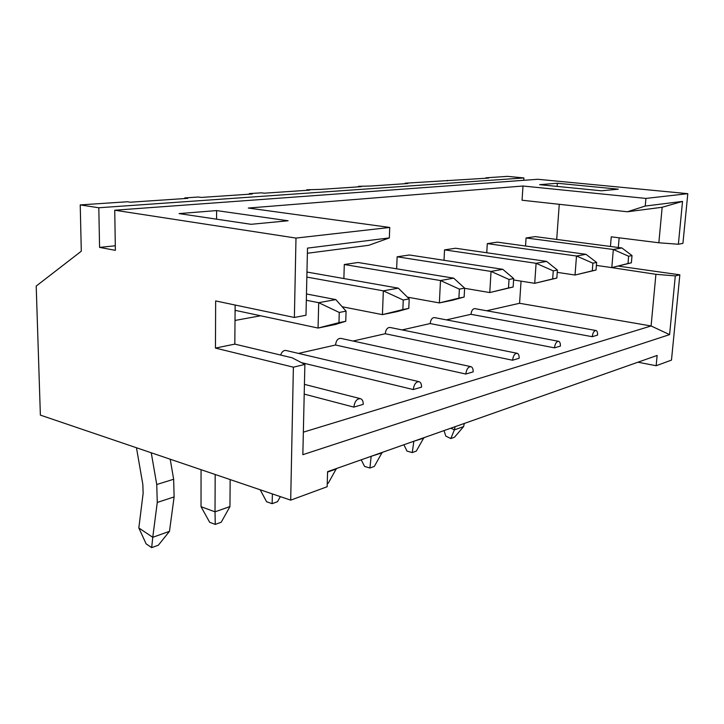 <?xml version="1.0" encoding="UTF-8"?>
<svg xmlns="http://www.w3.org/2000/svg" width="724" height="724" viewBox="0 0 724 724"><rect width="100%" height="100%" fill="white"/><g stroke="black" fill="none" stroke-linecap="round" stroke-linejoin="round"><path stroke-width="1.09" d="M450.817 438.554L454.382 429.884L463.604 426.599L454.509 437.206L450.817 438.554L445.803 436.083L444.011 430.608M450.88 428.183L454.382 429.884L455.097 426.698M463.604 426.599L464.31 423.44M628.631 256.233L627.998 263.509L631.373 262.812L632.016 255.581L628.631 256.233L613.328 249.49L526.067 237.961L525.534 246.024M627.998 263.509L611.798 267.608L613.328 249.49L621.88 247.952L535.199 236.621L526.067 237.961M631.373 262.812L611.798 267.608L596.395 265.409M632.016 255.581L621.88 247.952M151.678 547.634L152.755 537.299L169.47 531.344L158.348 545.199L151.678 547.634L146.148 543.878L138.827 527.968L152.755 537.299L157.271 502.438L156.746 484.519L151.253 452.781M169.47 531.344L174.113 496.917L173.651 479.252L170.212 459.215M136.465 447.758L142.845 484.483L143.135 493.352L138.827 527.968M339.266 312.46L338.968 322.66L345.755 321.275L346.063 311.139L339.266 312.46L318.705 302.686L306.324 300.261M338.968 322.66L318.062 328.053L318.705 302.686L335.809 299.591L306.469 293.971M345.755 321.275L335.094 324.551L318.062 328.053L235.092 310.315M346.063 311.139L335.809 299.591M596.639 262.45L592.902 263.174L592.286 270.812L596.024 270.052L596.639 262.45L585.951 254.305L497.334 242.151L487.297 243.617L576.494 256.015L585.951 254.305M413.187 441.477L413.784 441.64L412.255 452.581L416.282 451.106L423.875 437.703M413.802 441.26L423.857 438.083M412.255 452.581L406.997 451.097L403.892 444.753M596.024 270.052L575.037 275.029L592.286 270.812M592.902 263.174L576.494 256.015L575.037 275.029L557.254 272.36M557.417 270.07L553.263 270.876L552.674 278.921L556.828 278.07L557.417 270.07L546.602 261.4L455.631 248.251L444.536 249.871L536.095 263.301L546.602 261.4M370.516 456.527L371.122 456.708L369.91 468.021L374.317 466.41L382.172 452.419M371.141 456.31L382.163 452.808M369.91 468.021L364.561 466.41L361.231 459.803M556.828 278.07L534.719 283.319L552.674 278.921M553.263 270.876L536.095 263.301L534.719 283.319L513.597 279.962M513.687 278.568L509.035 279.473L508.501 287.962L513.144 287.012L513.687 278.568L502.782 269.31L409.458 254.993L397.132 256.794L491.044 271.428L502.782 269.31M327.248 483.569L328.262 483.198L336.398 468.564M327.565 472.084L336.389 468.971M513.144 287.012L489.777 292.559L508.501 287.962M509.035 279.473L491.044 271.428L489.777 292.559L464.618 288.306M464.627 288.107L459.387 289.12L458.907 298.116L464.138 297.039L464.627 288.107L453.695 278.161L358.063 262.495L344.289 264.513L440.482 280.541L453.695 278.161M272.405 493.922L272.115 503.669L277.482 501.714L280.36 496.628M272.115 503.669L266.604 501.759L260.188 489.777M464.138 297.039L452.536 300.216L439.368 302.922L458.907 298.116M459.387 289.12L440.482 280.541L439.368 302.922L407.431 297.139M409.196 298.876L403.25 300.026L402.852 309.582L408.779 308.37L409.196 298.876L398.309 288.152L306.967 272.043M403.25 300.026L383.34 290.849L306.849 277.093M408.779 308.37L397.34 311.564L382.426 314.632L383.34 290.849L398.309 288.152M215.254 524.402L209.679 522.303L201.028 506.691L215.019 511.832L215.254 524.402L221.218 522.23L229.96 506.556L230.16 479.578M215.173 474.491L215.019 511.832L229.96 506.556M342.162 306.75L382.426 314.632L402.852 309.582M201.064 469.695L201.028 506.691M618.323 247.481L619.147 237.807M303.356 432.165L651.093 325.972L655.908 274.306L675.302 275.907L679.845 274.821L618.739 266.179M679.845 274.821L671.483 360.099L656.152 365.738L657.13 355.439L327.583 471.668L327.158 486.727L290.695 500.139L40.372 415.114L36.2 286.071L81.296 251.21L80.228 204.91L98.808 207.761L99.577 247.391L115.378 250.332L114.736 210.213L295.989 238.078L294.378 317.474L215.652 300.94L215.453 348.081L293.383 367.186L290.695 500.139M485.922 178.267L485.949 177.805L507.497 176.366L523.895 177.941L523.742 180.312M114.736 210.213L537.814 179.28L687.8 193.67L682.931 243.382L678.37 244.25L658.849 242.775L662.161 207.272L682.533 201.399L678.37 244.25M294.378 317.474L305.99 315.257L307.501 248.115L389.34 237.915L368.778 245.3L307.392 253.255M184.765 198.539L184.765 197.923L198.267 197.018L201.308 197.426L252.242 193.996L249.237 193.616L261.255 192.819L264.26 193.19L309.736 190.131L306.768 189.779L320.497 189.407L361.339 186.656L358.425 186.321L371.041 186.005L407.929 183.516L405.06 183.208L488.691 178.077L485.949 177.805M80.228 204.91L127.306 201.761L130.356 202.204L187.806 198.34L184.765 197.923M447.36 180.864L447.378 180.385M405.042 183.715L405.06 183.208M358.407 186.855L358.425 186.321M306.759 190.331L306.768 189.779M249.228 194.204L249.237 193.616M396.643 268.821L397.132 256.794M444.011 260.287L444.536 249.871M486.754 252.748L487.297 243.617M353.846 407.114C354.733 401.196 357.032 398.408 360.733 398.743C362.425 399.576 363.267 401.431 363.249 404.336L353.846 407.114L304.207 394.1M413.268 389.557C414.083 384.136 416.083 381.53 419.277 381.738C420.843 382.48 421.603 384.272 421.558 387.114L413.268 389.557L301.474 362.661M280.622 355.05C281.944 351.556 283.844 350.054 286.324 350.552L418.707 381.602M465.794 374.046C466.546 369.032 468.31 366.588 471.098 366.706C472.546 367.385 473.224 369.104 473.152 371.874L465.794 374.046L335.529 345.013C336.162 340.407 337.972 338.199 340.95 338.398L470.627 366.606M512.556 360.226C513.262 355.575 514.836 353.276 517.28 353.321C518.619 353.936 519.235 355.593 519.135 358.289L512.556 360.226L385.24 333.737C385.838 329.438 387.458 327.357 390.1 327.474L516.891 353.249M554.457 347.855C555.118 343.511 556.53 341.339 558.702 341.33C559.933 341.9 560.485 343.484 560.367 346.108L554.457 347.855L430.165 323.556C430.735 319.528 432.192 317.537 434.554 317.61L558.376 341.266M592.214 336.696C592.838 332.624 594.123 330.569 596.06 330.524C597.2 331.049 597.698 332.578 597.562 335.122L592.214 336.696L470.962 314.307C471.505 310.515 472.835 308.623 474.953 308.65L595.78 330.479M637.944 362.199L656.152 365.738M655.908 274.306L609.798 267.319M610.441 246.459L611.246 236.82L658.849 242.775M557.353 183.253L618.296 189.181L601.4 190.792L539.642 184.674L557.353 183.253L557.127 186.412M675.302 275.907L669.591 334.615L302.84 454.69L304.876 364.434L293.383 367.186M304.876 364.434L292.188 357.81L234.82 344.117L215.453 348.081M235.137 305.039L234.82 344.117M523.895 177.941L98.808 207.761M115.306 245.771L99.577 247.391M251.083 224.304L179.09 213.598L216.603 210.584L288.098 220.766L251.083 224.304M216.567 219.173L216.603 210.584M389.34 237.915L389.747 227.454L248.305 208.041L522.99 186.014L645.926 198.421L687.8 193.67M662.161 207.272L627.409 211.77L522.058 200.231L522.99 186.014M627.409 211.77L645.238 206.05L645.926 198.421M343.873 278.55L344.289 264.513M235.092 310.732L236.178 310.551M559.254 204.304L556.702 239.436M260.604 315.773L235.01 320.451M298.496 353.403L335.529 345.013M353.068 341.031L385.24 333.737M402.11 329.918L430.165 323.556M446.418 319.872L470.962 314.307M486.637 310.759L519.579 303.284L521.045 281.147M519.579 303.284L651.093 325.972L669.591 334.615M645.238 206.05L682.533 201.399M295.989 238.078L389.747 227.454M157.271 502.438L174.113 496.917M156.746 484.519L173.651 479.252M304.433 384.372L360.036 398.571"/></g></svg>
